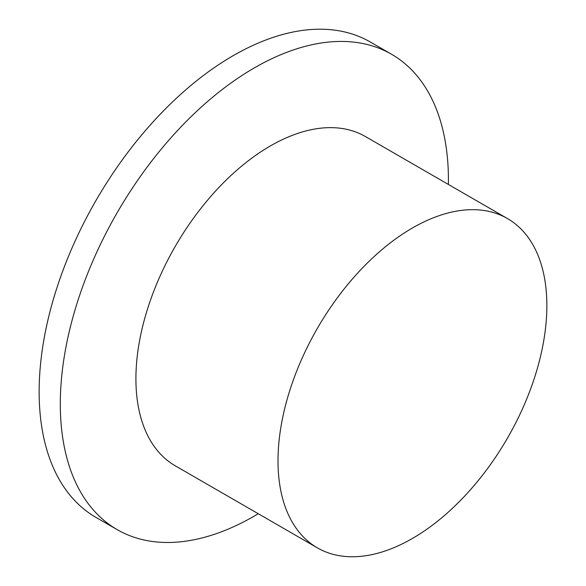 <?xml version="1.0" encoding="UTF-8"?>
<svg xmlns="http://www.w3.org/2000/svg" width="586" height="586" viewBox="0 0 586 586"><rect width="100%" height="100%" fill="white"/><g stroke="black" fill="none" stroke-linecap="round" stroke-linejoin="round"><path stroke-width="0.88" d="M448.385 184.451A274.438 158.447 120 0 0 448.422 179.917A274.438 158.447 120 0 0 391.58 54.286L370.411 42.06A274.438 158.447 120 0 0 158.931 115.589A274.438 158.447 120 0 0 39.137 391.77A274.438 158.447 120 0 0 95.979 517.409L117.149 529.627A274.438 158.447 120 0 0 258.272 513.732M391.58 54.286A274.438 158.447 120 0 0 180.1 127.814A274.438 158.447 120 0 0 60.307 403.996A274.438 158.447 120 0 0 117.149 529.627M507.491 218.578L365.4 136.538A190.113 109.758 120 0 0 218.9 187.476A190.113 109.758 120 0 0 135.915 378.79A190.113 109.758 120 0 0 175.287 465.826L317.378 547.859A190.113 109.758 120 0 0 463.878 496.928A190.113 109.758 120 0 0 546.863 305.606A190.113 109.758 120 0 0 507.491 218.578A190.113 109.758 120 0 0 360.991 269.509A190.113 109.758 120 0 0 278.006 460.83A190.113 109.758 120 0 0 317.378 547.859"/></g></svg>
